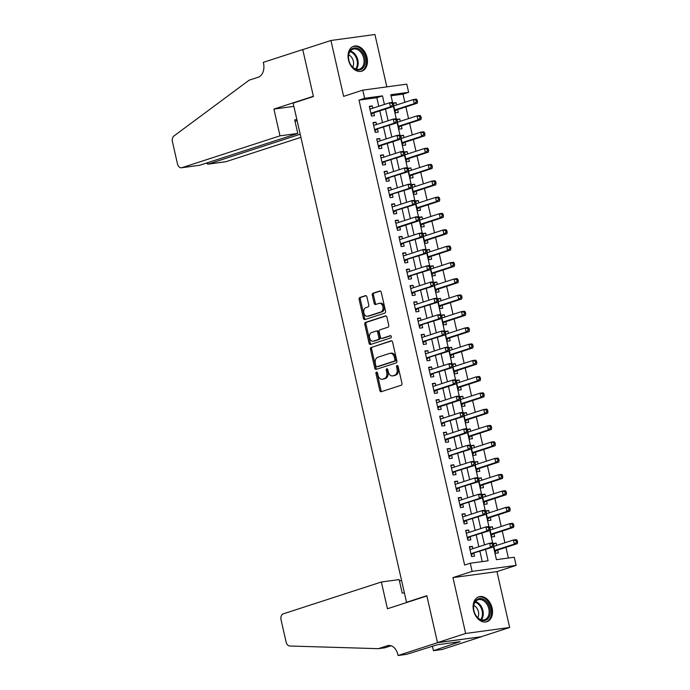 <?xml version="1.0" encoding="UTF-8"?>
<svg xmlns="http://www.w3.org/2000/svg" width="690" height="690" viewBox="0 0 690 690"><rect width="100%" height="100%" fill="white"/><g stroke="black" fill="none" stroke-linecap="round" stroke-linejoin="round"><path stroke-width="1.03" d="M376.473 372.091A1.156 0.811 -97.7 0 0 375.947 373.463L379.819 390.471A1.647 1.156 -97.7 0 0 381.147 391.748A1.647 1.156 -97.7 0 0 381.285 391.713L401.192 385.253A1.647 1.156 -97.7 0 0 401.942 383.295L398.07 366.278A1.156 0.811 -97.7 0 0 396.526 366.778L397.026 368.986A5.279 3.692 -97.7 0 1 394.646 375.257L392.99 375.791A5.279 3.692 -97.7 0 1 392.541 375.895A5.279 3.692 -97.7 0 1 388.289 371.824L387.789 369.616A1.156 0.811 -97.7 0 0 386.236 370.125L386.736 372.324A5.279 3.692 -97.7 0 1 384.365 378.594L382.7 379.138A5.279 3.692 -97.7 0 1 382.251 379.241A5.279 3.692 -97.7 0 1 377.999 375.162L377.499 372.954A1.156 0.811 -97.7 0 0 376.473 372.091M377.214 372.367A1.156 0.811 -97.7 0 0 377.137 373.299L381.001 390.316A1.647 1.156 -97.7 0 0 381.88 391.523M397.785 365.683A1.156 0.811 -97.7 0 0 397.716 366.623L398.216 368.822L397.026 368.986M387.504 369.021A1.156 0.811 -97.7 0 0 387.426 369.961L387.927 372.16L386.736 372.324M348.476 59.961A13.101 9.289 72 0 0 361.793 71.165A13.101 9.289 72 0 0 367.02 57.442A13.101 9.289 72 0 0 353.703 46.239A13.101 9.289 72 0 0 348.476 59.961M473.564 610.529A13.101 9.289 72 0 0 486.881 621.733A13.101 9.289 72 0 0 492.108 608.011A13.101 9.289 72 0 0 478.791 596.807A13.101 9.289 72 0 0 473.564 610.529M366.933 296.916A1.647 1.156 -97.7 0 0 365.605 295.639A1.647 1.156 -97.7 0 0 365.459 295.665L359.878 297.485A1.647 1.156 -97.7 0 0 359.136 299.443L363.423 318.34A1.647 1.156 -97.7 0 0 364.751 319.608A1.647 1.156 -97.7 0 0 364.898 319.582L384.804 313.113A1.647 1.156 -97.7 0 0 385.546 311.156L381.26 292.258A1.647 1.156 -97.7 0 0 379.931 290.99A1.647 1.156 -97.7 0 0 379.785 291.016L373.04 293.207A1.647 1.156 -97.7 0 0 372.298 295.173L374.135 303.255A1.647 1.156 -97.7 0 0 375.464 304.531A1.647 1.156 -97.7 0 0 375.602 304.497L378.948 303.41A4.407 3.088 -97.7 0 1 379.328 303.324A4.407 3.088 -97.7 0 1 382.941 307.007A4.407 3.088 -97.7 0 1 380.897 311.975L367.787 316.236A4.407 3.088 -97.7 0 1 367.408 316.322A4.407 3.088 -97.7 0 1 363.803 312.639A4.407 3.088 -97.7 0 1 365.847 307.671L368.029 306.955A1.647 1.156 -97.7 0 0 368.771 304.997L366.933 296.916M378.784 106.277L376.835 97.695L358.998 100.128L364.639 98.299L362.785 90.14L406.781 84.154L408.635 92.313L390.799 94.737L392.541 102.396L389.548 102.784L390.471 106.864L370.866 113.229M398.061 655.5L437.503 642.701L426.886 595.962L387.444 608.761L381.363 582.006L283.323 613.833A5.037 3.528 -97.7 0 0 281.054 619.827L286.117 642.088A5.037 3.528 -97.7 0 0 289.765 646.013L378.362 648.669L387.375 645.745A11.756 8.228 82.3 0 1 388.384 645.512A11.756 8.228 82.3 0 1 397.854 654.603L398.061 655.5L406.677 654.327L437.21 644.779L460.152 641.657L433.432 650.687L442.057 649.514L481.499 636.706L437.486 642.614L426.825 595.712L406.539 602.301L293.129 103.121L313.415 96.531L302.763 49.628L330.933 40.486L343.629 96.359L362.785 90.14M437.486 642.614L465.655 633.472L509.651 627.486L496.955 571.613L516.111 565.395L472.115 571.38L470.261 563.221L488.097 560.798L485.536 549.507M496.955 571.613L452.959 577.599L465.655 633.472M452.959 577.599L472.115 571.38M358.998 100.128L464.629 565.05L470.261 563.221M371.194 347.277A1.647 1.156 -97.7 0 0 370.452 349.244L374.739 368.132A1.647 1.156 -97.7 0 0 376.067 369.409A1.647 1.156 -97.7 0 0 376.214 369.374L396.12 362.914A1.647 1.156 -97.7 0 0 396.862 360.956L392.567 342.059A1.647 1.156 -97.7 0 0 391.239 340.782A1.647 1.156 -97.7 0 0 391.101 340.817L372.376 347.122A1.647 1.156 -97.7 0 0 371.634 349.08L375.929 367.977A1.647 1.156 -97.7 0 0 376.809 369.185M369.081 343.24L364.794 324.343A1.647 1.156 -97.7 0 1 365.536 322.385L385.443 315.916A1.647 1.156 -97.7 0 1 385.589 315.891A1.647 1.156 -97.7 0 1 386.918 317.159L388.755 325.249A1.647 1.156 -97.7 0 1 388.004 327.207L379.931 329.829A1.647 1.156 -97.7 0 0 379.19 331.787L380.414 337.151A1.647 1.156 -97.7 0 0 381.743 338.428A1.647 1.156 -97.7 0 0 381.88 338.393L390.29 335.668A1.156 0.811 -97.7 0 1 390.799 337.91L370.556 344.483A1.647 1.156 -97.7 0 1 370.409 344.508A1.647 1.156 -97.7 0 1 369.081 343.24L370.271 343.077L365.976 324.179L364.794 324.343M386.831 86.871L374.929 34.5L330.933 40.486M481.482 636.629L509.651 627.486M396.578 104.984L396.043 102.655L393.429 103.5M393.628 105.492L395.292 112.85L398.268 112.444L397.621 109.589M400.278 121.302L399.752 118.965L397.138 119.819M397.337 121.811L399.001 129.159L401.977 128.754L401.33 125.899M403.986 137.612L403.46 135.283L400.838 136.128M401.037 138.121L402.71 145.469L405.686 145.064L405.03 142.209M407.695 153.93L407.16 151.593L404.547 152.447M404.745 154.439L406.419 161.788L409.386 161.382L408.739 158.528M411.404 170.24L410.869 167.903L408.256 168.757M408.454 170.749L410.119 178.098L413.094 177.692L412.447 174.837M415.104 186.55L414.578 184.221L411.964 185.067M412.154 187.059L413.828 194.416L416.803 194.011L416.156 191.156M418.813 202.869L418.287 200.531L415.665 201.385M415.863 203.378L417.536 210.726L420.503 210.321L419.856 207.466M422.522 219.179L421.987 216.85L419.373 217.695M419.572 219.687L421.236 227.036L424.212 226.631L423.565 223.776M426.222 235.488L425.696 233.16L423.082 234.005M423.281 235.997L424.945 243.354L427.921 242.949L427.274 240.094M429.93 251.807L429.404 249.47L426.782 250.323M426.981 252.316L428.654 259.664L431.63 259.259L430.974 256.404M433.639 268.117L433.104 265.788L430.491 266.633M430.689 268.626L432.363 275.974L435.33 275.577L434.683 272.723M437.348 284.435L436.813 282.098L434.2 282.952M434.398 284.944L436.063 292.293L439.038 291.887L438.392 289.032M441.048 300.745L440.522 298.408L437.9 299.262M438.098 301.254L439.772 308.603L442.747 308.197L442.1 305.342M444.757 317.055L444.231 314.726L441.609 315.572M441.807 317.564L443.48 324.921L446.447 324.516L445.8 321.661M448.466 333.373L447.931 331.036L445.317 331.89M445.516 333.882L447.18 341.231L450.156 340.826L449.509 337.971M452.166 349.683L451.639 347.355L449.026 348.2M449.225 350.192L450.889 357.541L453.865 357.135L453.218 354.281M455.874 365.993L455.348 363.665L452.726 364.51M452.925 366.511L454.598 373.859L457.574 373.454L456.918 370.599M459.583 382.312L459.048 379.974L456.435 380.828M456.633 382.821L458.307 390.169L461.274 389.764L460.627 386.909M463.292 398.622L462.757 396.293L460.144 397.138M460.342 399.131L462.007 406.488L464.982 406.082L464.336 403.227M466.992 414.94L466.466 412.603L463.844 413.457M464.042 415.449L465.716 422.798L468.691 422.392L468.036 419.537M470.701 431.25L470.175 428.921L467.553 429.767M467.751 431.759L469.424 439.107L472.391 438.702L471.744 435.847M474.409 447.56L473.875 445.231L471.261 446.076M471.46 448.069L473.124 455.426L476.1 455.02L475.453 452.166M478.11 463.878L477.584 461.541L474.97 462.395M475.168 464.387L476.833 471.736L479.809 471.33L479.162 468.476M481.818 480.188L481.292 477.859L478.67 478.705M478.869 480.697L480.542 488.046L483.518 487.649L482.862 484.794M485.527 496.507L484.992 494.169L482.379 495.023M482.577 497.016L484.251 504.364L487.218 503.959L486.571 501.104M489.236 512.817L488.701 510.479L486.088 511.333M486.286 513.326L487.951 520.674L490.926 520.269L490.28 517.414M492.936 529.127L492.41 526.798L489.788 527.643M489.986 529.635L491.659 536.993L494.635 536.587L493.98 533.732M472.866 548.679L472.331 546.342L469.364 546.747L471.581 556.537L474.556 556.131L473.909 553.277M469.157 532.37L468.631 530.032L465.655 530.438L467.88 540.227L470.847 539.822L470.2 536.967M465.448 516.051L464.922 513.722L461.946 514.128L464.172 523.908L467.147 523.503L466.492 520.648M461.748 499.741L461.213 497.404L458.238 497.809L460.463 507.599L463.439 507.193L462.792 504.338M458.039 483.423L457.505 481.094L454.538 481.499L456.763 491.289L459.73 490.883L459.083 488.028M454.331 467.113L453.804 464.784L450.829 465.181L453.054 474.97L456.021 474.565L455.374 471.71M450.622 450.803L450.096 448.466L447.12 448.871L449.345 458.66L452.321 458.255L451.674 455.4M446.922 434.484L446.387 432.156L443.42 432.561L445.636 442.342L448.612 441.945L447.965 439.09M443.213 418.175L442.687 415.837L439.711 416.243L441.936 426.032L444.903 425.627L444.257 422.772M439.504 401.856L438.978 399.527L436.002 399.933L438.228 409.722L441.203 409.317L440.548 406.462M435.804 385.546L435.269 383.217L432.294 383.614L434.519 393.404L437.495 392.998L436.848 390.143M432.095 369.236L431.561 366.899L428.594 367.304L430.819 377.094L433.786 376.688L433.139 373.833M428.387 352.918L427.86 350.589L424.885 350.994L427.11 360.784L430.086 360.378L429.43 357.524M424.678 336.608L424.152 334.271L421.176 334.676L423.401 344.465L426.377 344.06L425.73 341.205M420.978 320.298L420.443 317.961L417.476 318.366L419.693 328.155L422.668 327.75L422.021 324.895M417.269 303.98L416.743 301.651L413.767 302.056L415.992 311.837L418.959 311.44L418.312 308.585M413.56 287.67L413.034 285.332L410.058 285.738L412.284 295.527L415.259 295.122L414.604 292.267M409.86 271.351L409.325 269.022L406.35 269.428L408.575 279.217L411.551 278.812L410.904 275.957M406.151 255.041L405.616 252.713L402.649 253.109L404.875 262.899L407.842 262.493L407.195 259.638M402.443 238.731L401.916 236.394L398.941 236.799L401.166 246.589L404.142 246.183L403.486 243.329M398.734 222.413L398.208 220.084L395.232 220.489L397.457 230.27L400.433 229.874L399.786 227.019M395.034 206.103L394.499 203.766L391.532 204.171L393.748 213.96L396.724 213.555L396.077 210.7M391.325 189.785L390.799 187.456L387.823 187.861L390.048 197.65L393.015 197.245L392.369 194.39M387.616 173.475L387.09 171.146L384.114 171.551L386.34 181.332L389.315 180.927L388.66 178.072M383.916 157.165L383.381 154.827L380.406 155.233L382.631 165.022L385.606 164.617L384.96 161.762M380.207 140.846L379.673 138.518L376.706 138.923L378.931 148.712L381.898 148.307L381.251 145.452M376.498 124.536L375.972 122.199L372.997 122.604L375.222 132.394L378.198 131.988L377.542 129.133M482.232 561.591L479.904 551.336M478.86 546.73L476.195 535.017M475.151 530.42L472.486 518.707M471.443 514.11L468.786 502.398M467.734 497.792L465.077 486.079M464.034 481.482L461.368 469.769M460.325 465.164L457.668 453.451M456.616 448.854L453.96 437.141M452.916 432.544L450.251 420.831M449.207 416.225L446.542 404.513M445.499 399.915L442.842 388.203M441.79 383.597L439.133 371.884M438.09 367.287L435.425 355.574M434.381 350.977L431.724 339.264M430.672 334.659L428.016 322.946M426.972 318.349L424.307 306.636M423.263 302.039L420.598 290.326M419.555 285.72L416.898 274.008M415.854 269.411L413.189 257.698M412.146 253.092L409.481 241.379M408.437 236.782L405.78 225.069M404.728 220.472L402.072 208.76M401.028 204.154L398.363 192.441M397.319 187.844L394.654 176.131M393.611 171.534L390.954 159.813M389.91 155.216L387.245 143.503M386.202 138.906L383.537 127.193M382.493 122.587L379.836 110.874M372.79 108.227L372.264 105.889L369.288 106.294L371.513 116.084L374.489 115.679L373.842 112.824M508.392 558.038L505.968 547.36M504.925 542.754L502.26 531.041M501.216 526.444L498.551 514.731M497.507 510.126L494.851 498.413M493.807 493.816L491.142 482.103M490.098 477.506L487.433 465.793M486.39 461.187L483.733 449.475M482.681 444.877L480.024 433.165M478.981 428.568L476.316 416.846M475.272 412.249L472.607 400.536M471.563 395.939L468.907 384.227M467.863 379.621L465.198 367.908M464.154 363.311L461.489 351.598M460.446 347.001L457.789 335.288M456.737 330.683L454.08 318.97M453.037 314.373L450.372 302.66M449.328 298.054L446.663 286.341M445.619 281.744L442.963 270.031M441.919 265.434L439.254 253.722M438.21 249.116L435.545 237.403M434.502 232.806L431.845 221.093M430.793 216.496L428.136 204.783M427.093 200.178L424.428 188.465M423.384 183.868L420.719 172.155M419.675 167.549L417.019 155.837M415.975 151.239L413.31 139.527M412.266 134.93L409.601 123.217M408.558 118.611L405.901 106.898M404.849 102.301L402.995 94.142L391.032 95.772M493.695 545.954L495.368 553.302L498.335 552.897L497.688 550.042M496.645 545.445L496.119 543.108L493.238 543.504M492.41 526.798L489.538 527.186M488.701 510.479L485.829 510.876M484.992 494.169L482.12 494.558M481.292 477.859L478.411 478.248M477.584 461.541L474.711 461.938M473.875 445.231L471.003 445.619M470.175 428.921L467.294 429.309M466.466 412.603L463.594 413M462.757 396.293L459.885 396.681M459.048 379.974L456.176 380.371M455.348 363.665L452.468 364.053M451.639 347.355L448.767 347.743M447.931 331.036L445.059 331.433M444.231 314.726L441.35 315.114M440.522 298.408L437.65 298.805M436.813 282.098L433.941 282.486M433.104 265.788L430.232 266.176M429.404 249.47L426.524 249.866M425.696 233.16L422.823 233.548M421.987 216.85L419.115 217.238M418.287 200.531L415.406 200.928M414.578 184.221L411.706 184.609M410.869 167.903L407.997 168.3M407.16 151.593L404.288 151.981M403.46 135.283L400.579 135.671M399.752 118.965L396.879 119.361M396.043 102.655L393.171 103.043M406.539 602.301L407.937 602.111M402.995 94.142L408.635 92.313M493.523 546.885L496.429 559.668L514.266 557.235L516.111 565.395M384.425 104.449L382.476 95.867L364.639 98.299M484.492 544.902L481.827 533.189M480.783 528.592L478.127 516.879M477.075 512.273L474.418 500.561M473.375 495.963L470.709 484.251M469.666 479.654L467.001 467.941M465.957 463.335L463.3 451.622M462.257 447.025L459.592 435.312M458.548 430.715L455.883 419.003M454.839 414.397L452.183 402.684M451.131 398.087L448.474 386.374M447.43 381.768L444.765 370.056M443.722 365.459L441.065 353.746M440.013 349.149L437.356 337.436M436.313 332.83L433.648 321.117M432.604 316.52L429.939 304.808M428.895 300.21L426.239 288.489M425.187 283.892L422.53 272.179M421.487 267.582L418.821 255.869M417.778 251.263L415.121 239.551M414.069 234.954L411.413 223.241M410.369 218.644L407.704 206.931M406.66 202.325L403.995 190.613M402.951 186.015L400.295 174.303M399.243 169.697L396.586 157.984M395.543 153.387L392.877 141.674M391.834 137.077L389.177 125.364M388.125 120.759L385.469 109.046M393.455 106.424L396.241 118.706M397.155 122.742L399.95 135.024L396.957 135.412L397.889 139.492L378.275 145.857M400.864 139.052L403.659 151.334L400.666 151.722L401.589 155.802L381.984 162.167M382.019 162.331L404.564 155.397L407.359 167.653M408.282 171.681L411.068 183.963M411.982 187.991L414.776 200.273L411.783 200.661L412.715 204.74L393.102 211.106M393.145 211.269L415.682 204.335L418.485 216.591L415.492 216.979L416.415 221.059L396.81 227.415M419.399 220.619L422.185 232.901M423.099 236.929L425.894 249.219M426.808 253.247L429.603 265.529M407.963 276.526L430.508 269.592L433.303 281.839M434.226 285.876L437.012 298.158M437.926 302.186L440.72 314.468M441.635 318.495L444.42 330.777L441.436 331.166L442.359 335.245L422.754 341.61M422.789 341.774L445.335 334.84L448.129 347.096M449.043 351.124L451.838 363.406M452.752 367.434L455.547 379.724L452.554 380.112L453.477 384.183L433.872 390.549M456.461 383.752L459.247 396.034L456.263 396.422L457.185 400.502L437.581 406.867M460.161 400.062L462.956 412.344M463.87 416.381L466.664 428.663L463.671 429.051L464.603 433.13L444.99 439.487M467.579 432.69L470.364 444.972L467.38 445.361L468.303 449.44L448.698 455.805M448.733 455.969L471.279 449.035L474.073 461.291M474.987 465.319L477.782 477.601M478.696 481.629L481.491 493.911L478.498 494.299L479.421 498.378L459.816 504.744M459.851 504.908L482.396 497.973L485.191 510.229M486.105 514.257L488.9 526.539M489.814 530.567L492.608 542.849M376.835 97.695L382.476 95.867M496.119 543.108L493.497 543.962M472.331 546.342L469.476 547.274M468.631 530.032L465.776 530.955M464.922 513.722L462.067 514.645M461.213 497.404L458.358 498.335M457.505 481.094L454.65 482.017M453.804 464.784L450.95 465.707M450.096 448.466L447.241 449.397M446.387 432.156L443.532 433.079M442.687 415.837L439.832 416.769M438.978 399.527L436.123 400.45M435.269 383.217L432.414 384.14M431.561 366.899L428.706 367.83M427.86 350.589L425.006 351.512M424.152 334.271L421.297 335.202M420.443 317.961L417.588 318.884M416.743 301.651L413.888 302.574M413.034 285.332L410.179 286.264M409.325 269.022L406.47 269.945M405.616 252.713L402.762 253.635M401.916 236.394L399.062 237.326M398.208 220.084L395.353 221.007M394.499 203.766L391.644 204.697M390.799 187.456L387.944 188.379M387.09 171.146L384.235 172.069M383.381 154.827L380.526 155.759M379.673 138.518L376.826 139.44M375.972 122.199L373.118 123.13M372.264 105.889L369.409 106.812M382.251 379.241L383.442 379.077A5.279 3.692 -97.7 0 0 383.89 378.974L382.7 379.138M387.927 372.16A5.279 3.692 -97.7 0 1 385.555 378.43L383.89 378.974M392.541 375.895L393.723 375.74A5.279 3.692 -97.7 0 0 394.18 375.636L392.99 375.791M398.216 368.822A5.279 3.692 -97.7 0 1 395.836 375.093L394.18 375.636M391.696 340.851L372.376 347.122M375.886 365.873A1.156 0.811 -97.7 0 0 376.921 366.744L394.395 361.068A1.156 0.811 -97.7 0 0 394.913 359.697L394.387 357.377A5.279 3.692 -97.7 0 0 390.135 353.297A5.279 3.692 -97.7 0 0 389.686 353.401L377.74 357.273A5.279 3.692 -97.7 0 0 375.36 363.552L375.886 365.873M377.904 366.606A1.156 0.811 -97.7 0 0 378.111 366.58L376.921 366.744M390.135 353.297L391.325 353.133A5.279 3.692 -97.7 0 1 395.577 357.213L396.103 359.533A1.156 0.811 -97.7 0 1 395.586 360.905L378.111 366.58M386.038 315.951L366.726 322.221A1.647 1.156 -97.7 0 0 365.976 324.179M382.786 338.272A1.647 1.156 -97.7 0 0 382.924 338.264A1.647 1.156 -97.7 0 0 383.071 338.229L390.781 335.728M371.556 332.546A4.407 3.088 -97.7 0 0 369.512 337.522A4.407 3.088 -97.7 0 0 373.126 341.205A4.407 3.088 -97.7 0 0 373.497 341.119L378.12 339.618A1.647 1.156 -97.7 0 0 378.862 337.66L377.646 332.295A1.647 1.156 -97.7 0 0 376.317 331.019A1.647 1.156 -97.7 0 0 376.171 331.053L371.556 332.546M373.126 341.205L374.308 341.041A4.407 3.088 -97.7 0 0 374.687 340.955L373.497 341.119M376.455 331.01L377.361 330.889A1.647 1.156 -97.7 0 1 377.508 330.855A1.647 1.156 -97.7 0 1 378.836 332.132L380.052 337.496A1.647 1.156 -97.7 0 1 379.31 339.454L374.687 340.955M370.271 343.077A1.647 1.156 -97.7 0 0 371.151 344.284M367.408 316.322L368.598 316.158A4.407 3.088 -97.7 0 0 368.978 316.072L367.787 316.236M379.328 303.324L380.518 303.16A4.407 3.088 -97.7 0 1 384.123 306.843A4.407 3.088 -97.7 0 1 382.088 311.82L368.978 316.072M380.38 291.051L374.23 293.052A1.647 1.156 -97.7 0 0 373.488 295.01L375.326 303.091A1.647 1.156 -97.7 0 0 376.197 304.307M366.054 295.7L361.068 297.321A1.647 1.156 -97.7 0 0 360.327 299.279L364.613 318.176A1.647 1.156 -97.7 0 0 365.493 319.384M494.627 546.101L493.704 545.885M495.066 551.983L496.395 550.586A1.682 1.173 82.3 0 1 496.791 550.335L517.302 543.677L514.326 544.082L513.394 540.003L493.79 546.368M494.721 550.448L514.326 544.082L516.405 542.262L517.595 542.099L517.224 540.468L516.034 540.632L516.405 542.262M516.034 540.632L513.394 540.003L516.37 539.597L517.224 540.468M517.595 542.099L517.302 543.677M470.977 553.846L493.514 546.911L490.547 547.317L470.934 553.682M492.625 545.497L490.547 547.317L489.615 543.237L492.591 542.832L493.436 543.703L492.255 543.867L492.625 545.497L493.807 545.333L493.436 543.703M470.011 549.602L489.615 543.237L492.255 543.867M473.004 553.57A1.682 1.173 -97.7 0 0 472.616 553.829L471.287 555.217M469.899 549.119L470.847 549.335M493.514 546.911L493.807 545.333M487.632 603.112A11.333 8.039 -108 0 1 488.115 618.551A11.333 8.039 -108 0 1 476.229 616.015A11.333 8.039 -108 0 1 475.755 600.576A11.333 8.039 -108 0 1 487.632 603.112M476.091 615.721A10.497 7.443 72 0 0 484.613 619.732A10.497 7.443 72 0 0 486.648 603.776A10.497 7.443 72 0 0 478.127 599.765A10.497 7.443 72 0 0 476.091 615.721M477.73 617.645A7.478 5.296 72 0 0 476.902 608.166A7.478 5.296 72 0 0 473.78 605.492M485.95 621.94L485.855 621.975A13.015 9.229 72 0 0 485.95 621.94A13.015 9.229 72 0 0 488.477 602.154A13.015 9.229 72 0 0 477.911 597.178A13.015 9.229 72 0 0 477.816 597.212L477.911 597.178M362.552 52.544A11.333 8.039 -108 0 1 363.026 67.982A11.333 8.039 -108 0 1 351.15 65.447A11.333 8.039 -108 0 1 350.667 49.999A11.333 8.039 -108 0 1 362.552 52.544M351.003 65.153A10.497 7.443 72 0 0 359.524 69.164A10.497 7.443 72 0 0 361.56 53.199A10.497 7.443 72 0 0 353.047 49.188A10.497 7.443 72 0 0 351.003 65.153M352.642 67.077A7.478 5.296 72 0 0 351.814 57.589A7.478 5.296 72 0 0 348.7 54.915M360.87 71.372L360.767 71.406A13.015 9.229 72 0 0 360.87 71.372A13.015 9.229 72 0 0 363.389 51.586A13.015 9.229 72 0 0 352.832 46.61A13.015 9.229 72 0 0 352.728 46.644L352.832 46.61M401.563 580.394L399.476 581.075M378.362 648.669L384.873 647.781L391.075 645.771M437.503 642.701L481.499 636.706M381.363 582.006L399.139 579.591L402.218 593.133L404.392 592.831M432.389 646.073L433.432 650.687M456.633 642.131L456.78 642.752M279.993 135.844L181.962 167.67L199.738 165.246L297.778 133.429L279.993 135.844L273.921 109.089L313.363 96.29L302.746 49.551L263.304 62.35L263.502 63.247A11.756 8.228 -97.7 0 1 258.215 77.228L249.194 80.152L173.897 136.016A5.037 3.528 -97.7 0 0 172.405 141.605L177.468 163.875A5.037 3.528 -97.7 0 0 181.53 167.765A5.037 3.528 -97.7 0 0 181.962 167.67M303.203 49.49L302.746 49.551M293.871 106.372L273.921 109.089M296.873 119.586L294.699 119.888L297.778 133.429M300.202 134.231L208.182 164.099L225.958 161.684A5.037 3.528 82.3 0 1 225.527 161.779L207.776 164.194L207.845 162.616M300.909 137.353L225.958 161.684M297.123 120.69L295.035 121.371M206.457 163.064L207.776 164.194M181.53 167.765L199.738 165.246M490.926 529.782L490.004 529.575M491.358 535.664L492.686 534.276A1.682 1.173 82.3 0 1 493.083 534.025L513.593 527.367L510.617 527.772L509.694 523.693L490.081 530.058M491.013 534.138L510.617 527.772L512.696 525.952L513.886 525.789L513.515 524.159L512.325 524.314L512.696 525.952M512.325 524.314L509.694 523.693L512.661 523.287L513.515 524.159M513.886 525.789L513.593 527.367M487.218 513.472L486.295 513.257M487.649 519.354L488.986 517.966A1.682 1.173 82.3 0 1 489.374 517.707L509.884 511.048L506.909 511.454L505.986 507.374L486.381 513.74M487.304 517.819L506.909 511.454L508.987 509.634L510.177 509.47L509.807 507.84L508.625 508.004L508.987 509.634M508.625 508.004L505.986 507.374L508.961 506.969L509.807 507.84M510.177 509.47L509.884 511.048M483.509 497.154L482.586 496.947M483.949 503.036L485.277 501.647A1.682 1.173 82.3 0 1 485.674 501.397L506.175 494.739L503.208 495.144L502.277 491.064L482.672 497.43M483.595 501.509L503.208 495.144L505.287 493.324L506.477 493.16L506.106 491.53L504.916 491.694L505.287 493.324M504.916 491.694L502.277 491.064L505.252 490.659L506.106 491.53M506.477 493.16L506.175 494.739M479.8 480.844L478.886 480.637M480.24 486.726L481.568 485.337A1.682 1.173 82.3 0 1 481.965 485.079L502.475 478.429L499.5 478.825L498.577 474.755L478.964 481.12M479.895 485.191L499.5 478.825L501.578 477.006L502.769 476.85L502.398 475.22L501.207 475.375L501.578 477.006M501.207 475.375L498.577 474.755L501.544 474.349L502.398 475.22M502.769 476.85L502.475 478.429M467.268 537.536L489.814 530.601L486.838 531.007L467.225 537.372M488.917 529.187L486.838 531.007L485.907 526.927L488.882 526.522L489.736 527.393L488.546 527.557L488.917 529.187L490.107 529.023L489.736 527.393M466.302 533.292L485.907 526.927L488.546 527.557M469.304 537.26A1.682 1.173 -97.7 0 0 468.907 537.51L467.579 538.899M466.19 532.801L467.139 533.016M489.814 530.601L490.107 529.023M463.559 521.226L486.105 514.292L483.129 514.688L463.525 521.053M485.208 512.868L483.129 514.688L482.207 510.617L485.173 510.212L486.027 511.074L484.837 511.238L485.208 512.868L486.398 512.713L486.027 511.074M462.593 516.982L482.207 510.617L484.837 511.238M465.595 520.941A1.682 1.173 -97.7 0 0 465.198 521.2L463.87 522.589M462.481 516.491L463.439 516.707M486.105 514.292L486.398 512.713M458.893 500.664L478.498 494.299L481.128 494.928L481.499 496.559L482.69 496.395L482.319 494.764L481.128 494.928M461.886 504.632A1.682 1.173 -97.7 0 0 461.498 504.89L460.161 506.279M458.781 500.181L459.73 500.397M482.69 496.395L482.396 497.973L479.421 498.378L481.499 496.559M482.319 494.764L481.473 493.893M456.15 488.598L478.688 481.663L475.72 482.068L456.107 488.434M477.799 480.249L475.72 482.068L474.789 477.989L477.765 477.584L478.618 478.455L477.428 478.61L477.799 480.249L478.989 480.085L478.618 478.455M455.184 484.354L474.789 477.989L477.428 478.61M458.177 488.322A1.682 1.173 -97.7 0 0 457.789 488.572L456.461 489.96M455.072 483.863L456.021 484.078M478.688 481.663L478.989 480.085M476.1 464.534L475.177 464.318M476.531 470.416L477.859 469.027A1.682 1.173 82.3 0 1 478.256 468.769L498.767 462.11L495.791 462.516L494.868 458.436L475.263 464.801M476.186 468.881L495.791 462.516L497.87 460.696L499.06 460.532L498.689 458.902L497.499 459.066L497.87 460.696M497.499 459.066L494.868 458.436L497.844 458.031L498.689 458.902M499.06 460.532L498.767 462.11M452.442 472.279L474.987 465.345L472.012 465.75L452.407 472.115M474.09 463.93L472.012 465.75L471.089 461.67L474.056 461.274L474.91 462.136L473.72 462.3L474.09 463.93L475.281 463.766L474.91 462.136M451.476 468.036L471.089 461.67L473.72 462.3M454.477 472.003A1.682 1.173 -97.7 0 0 454.08 472.262L452.752 473.651M451.364 467.553L452.312 467.768M474.987 465.345L475.281 463.766M472.391 448.215L471.468 448.008M472.831 454.098L474.159 452.709A1.682 1.173 82.3 0 1 474.548 452.459L495.058 445.8L492.091 446.206L491.159 442.126L471.555 448.491M472.477 452.571L492.091 446.206L494.169 444.386L495.351 444.222L494.989 442.592L493.798 442.756L494.169 444.386M493.798 442.756L491.159 442.126L494.135 441.721L494.989 442.592M495.351 444.222L495.058 445.8M447.767 451.726L467.38 445.361L470.011 445.99L470.382 447.62L471.572 447.456L471.201 445.826L470.011 445.99M450.768 455.693A1.682 1.173 -97.7 0 0 450.372 455.943L449.043 457.341M447.663 451.234L448.612 451.45M471.572 447.456L471.279 449.035L468.303 449.44L470.382 447.62M471.201 445.826L470.356 444.955M468.683 431.906L467.768 431.699M469.122 437.788L470.451 436.399A1.682 1.173 82.3 0 1 470.847 436.14L491.358 429.482L488.382 429.887L487.45 425.808L467.846 432.173M468.777 436.253L488.382 429.887L490.461 428.067L491.651 427.912L491.28 426.273L490.09 426.437L490.461 428.067M490.09 426.437L487.45 425.808L490.426 425.411L491.28 426.273M491.651 427.912L491.358 429.482M444.067 435.416L463.671 429.051L466.311 429.672L466.682 431.302L467.863 431.147L467.492 429.516L466.311 429.672M466.682 431.302L464.603 433.13L467.57 432.725L447.06 439.383A1.682 1.173 -97.7 0 0 446.672 439.634L445.343 441.022M443.955 434.924L444.903 435.14M467.57 432.725L467.863 431.147M467.492 429.516L466.647 428.645M464.982 415.587L464.06 415.38M465.414 421.478L466.742 420.081A1.682 1.173 82.3 0 1 467.139 419.831L487.649 413.172L484.673 413.577L483.75 409.498L464.137 415.863M465.069 419.943L484.673 413.577L486.752 411.757L487.942 411.594L487.571 409.964L486.381 410.127L486.752 411.757M486.381 410.127L483.75 409.498L486.717 409.092L487.571 409.964M487.942 411.594L487.649 413.172M441.324 423.341L463.87 416.406L460.894 416.812L441.281 423.177M462.973 414.992L460.894 416.812L459.963 412.732L462.938 412.327L463.792 413.198L462.602 413.362L462.973 414.992L464.163 414.828L463.792 413.198M440.358 419.097L459.963 412.732L462.602 413.362M443.359 423.065A1.682 1.173 -97.7 0 0 442.963 423.324L441.635 424.712M440.246 418.614L441.195 418.83M463.87 416.406L464.163 414.828M461.274 399.277L460.351 399.07M461.705 405.159L463.042 403.771A1.682 1.173 82.3 0 1 463.43 403.521L483.94 396.862L480.964 397.268L480.042 393.188L460.437 399.553M461.36 403.633L480.964 397.268L483.043 395.448L484.233 395.284L483.863 393.654L482.681 393.809L483.043 395.448M482.681 393.809L480.042 393.188L483.017 392.783L483.863 393.654M484.233 395.284L483.94 396.862M436.649 402.788L456.263 396.422L458.893 397.052L459.264 398.682L460.454 398.518L460.083 396.888L458.893 397.052M459.264 398.682L457.185 400.502L460.161 400.096L439.651 406.755A1.682 1.173 -97.7 0 0 439.254 407.005L437.926 408.394M436.537 402.296L437.495 402.512M460.161 400.096L460.454 398.518M460.083 396.888L459.23 396.017M457.565 382.967L456.642 382.752M458.005 388.849L459.333 387.461A1.682 1.173 82.3 0 1 459.73 387.202L480.231 380.544L477.264 380.949L476.333 376.869L456.728 383.235M457.651 387.314L477.264 380.949L479.343 379.129L480.533 378.965L480.162 377.335L478.972 377.499L479.343 379.129M478.972 377.499L476.333 376.869L479.309 376.464L480.162 377.335M480.533 378.965L480.231 380.544M432.949 386.469L452.554 380.112L455.184 380.733L455.555 382.363L456.745 382.208L456.375 380.57L455.184 380.733M455.555 382.363L453.477 384.183L456.452 383.778L435.942 390.437A1.682 1.173 -97.7 0 0 435.554 390.695L434.217 392.084M432.837 385.986L433.786 386.202M456.452 383.778L456.745 382.208M456.375 380.57L455.529 379.707M453.856 366.649L452.942 366.442M454.296 372.531L455.624 371.142A1.682 1.173 82.3 0 1 456.021 370.892L476.531 364.234L473.556 364.639L472.633 360.56L453.02 366.925M453.951 371.004L473.556 364.639L475.634 362.819L476.825 362.655L476.454 361.025L475.263 361.189L475.634 362.819M475.263 361.189L472.633 360.56L475.6 360.154L476.454 361.025M476.825 362.655L476.531 364.234M430.206 374.403L452.743 367.468L449.777 367.873L430.163 374.239M451.855 366.054L449.777 367.873L448.845 363.794L451.821 363.389L452.675 364.26L451.484 364.423L451.855 366.054L453.045 365.89L452.675 364.26M429.24 370.159L448.845 363.794L451.484 364.423M432.242 374.127A1.682 1.173 -97.7 0 0 431.845 374.377L430.517 375.774M429.128 369.668L430.077 369.892M452.743 367.468L453.045 365.89M450.156 350.339L449.233 350.132M450.587 356.221L451.916 354.832A1.682 1.173 82.3 0 1 452.312 354.574L472.823 347.924L469.847 348.321L468.924 344.25L449.319 350.615M450.242 354.686L469.847 348.321L471.925 346.501L473.116 346.346L472.745 344.707L471.555 344.871L471.925 346.501M471.555 344.871L468.924 344.25L471.9 343.844L472.745 344.707M473.116 346.346L472.823 347.924M426.498 358.093L449.043 351.158L446.068 351.564L426.463 357.929M448.146 349.744L446.068 351.564L445.145 347.484L448.112 347.079L448.966 347.95L447.776 348.105L448.146 349.744L449.337 349.58L448.966 347.95M425.532 353.849L445.145 347.484L447.776 348.105M428.533 357.817A1.682 1.173 -97.7 0 0 428.136 358.067L426.808 359.456M425.42 353.358L426.368 353.573M449.043 351.158L449.337 349.58M446.447 334.029L445.524 333.813M446.887 339.911L448.215 338.523A1.682 1.173 82.3 0 1 448.604 338.264L469.114 331.605L466.147 332.011L465.215 327.931L445.611 334.296M446.534 338.376L466.147 332.011L468.225 330.191L469.416 330.027L469.045 328.397L467.855 328.561L468.225 330.191M467.855 328.561L465.215 327.931L468.191 327.526L469.045 328.397M469.416 330.027L469.114 331.605M421.832 337.531L441.436 331.166L444.067 331.795L444.438 333.425L445.628 333.261L445.257 331.631L444.067 331.795M424.824 341.498A1.682 1.173 -97.7 0 0 424.428 341.757L423.099 343.146M421.719 337.048L422.668 337.263M445.628 333.261L445.335 334.84L442.359 335.245L444.438 333.425M445.257 331.631L444.412 330.76M442.739 317.711L441.824 317.504M443.178 323.593L444.507 322.204A1.682 1.173 82.3 0 1 444.903 321.954L465.414 315.296L462.438 315.701L461.507 311.621L441.902 317.987M442.833 322.066L462.438 315.701L464.517 313.881L465.707 313.717L465.336 312.087L464.146 312.242L464.517 313.881M464.146 312.242L461.507 311.621L464.482 311.216L465.336 312.087M465.707 313.717L465.414 315.296M419.089 325.464L441.626 318.53L438.659 318.935L419.046 325.301M440.738 317.115L438.659 318.935L437.727 314.856L440.703 314.45L441.557 315.321L440.367 315.485L440.738 317.115L441.919 316.952L441.557 315.321M418.123 321.221L437.727 314.856L440.367 315.485M421.116 325.188A1.682 1.173 -97.7 0 0 420.728 325.439L419.399 326.827M418.011 320.729L418.959 320.945M441.626 318.53L441.919 316.952M439.038 301.401L438.115 301.185M439.47 307.283L440.798 305.894A1.682 1.173 82.3 0 1 441.195 305.636L461.705 298.977L458.729 299.382L457.806 295.303L438.193 301.668M439.125 305.748L458.729 299.382L460.808 297.562L461.998 297.399L461.627 295.769L460.437 295.932L460.808 297.562M460.437 295.932L457.806 295.303L460.773 294.906L461.627 295.769M461.998 297.399L461.705 298.977M415.38 309.155L437.926 302.22L434.95 302.617L415.346 308.982M437.029 300.797L434.95 302.617L434.019 298.546L436.994 298.14L437.848 299.012L436.658 299.167L437.029 300.797L438.219 300.642L437.848 299.012M414.414 304.911L434.019 298.546L436.658 299.167M417.416 308.87A1.682 1.173 -97.7 0 0 417.019 309.129L415.69 310.517M414.302 304.419L415.251 304.635M437.926 302.22L438.219 300.642M435.33 285.082L434.407 284.875M435.761 290.964L437.098 289.576A1.682 1.173 82.3 0 1 437.486 289.326L457.996 282.667L455.02 283.072L454.098 278.993L434.493 285.358M435.416 289.438L455.02 283.072L457.108 281.253L458.289 281.089L457.918 279.459L456.737 279.623L457.108 281.253M456.737 279.623L454.098 278.993L457.073 278.588L457.918 279.459M458.289 281.089L457.996 282.667M411.671 292.836L434.217 285.902L431.241 286.307L411.637 292.672M433.32 284.487L431.241 286.307L430.319 282.227L433.286 281.822L434.139 282.693L432.949 282.857L433.32 284.487L434.51 284.323L434.139 282.693M410.705 288.593L430.319 282.227L432.949 282.857M413.707 292.56A1.682 1.173 -97.7 0 0 413.31 292.819L411.982 294.207M410.602 288.11L411.551 288.325M434.217 285.902L434.51 284.323M431.621 268.772L430.698 268.565M432.061 274.654L433.389 273.266A1.682 1.173 82.3 0 1 433.786 273.007L454.287 266.357L451.32 266.754L450.389 262.683L430.784 269.048M431.707 273.119L451.32 266.754L453.399 264.934L454.589 264.779L454.218 263.149L453.028 263.304L453.399 264.934M453.028 263.304L450.389 262.683L453.365 262.278L454.218 263.149M454.589 264.779L454.287 266.357M430.802 268.013L430.431 266.383L429.249 266.547L429.611 268.177L430.802 268.013L430.508 269.592L427.533 269.997L407.928 276.362M429.611 268.177L427.533 269.997L426.61 265.917L429.585 265.512L430.431 266.383M407.005 272.283L426.61 265.917L429.249 266.547M409.998 276.25A1.682 1.173 -97.7 0 0 409.61 276.5L408.273 277.889M406.893 271.791L407.842 272.007M427.912 252.462L426.998 252.247M428.352 258.345L429.68 256.956A1.682 1.173 82.3 0 1 430.077 256.697L450.587 250.039L447.612 250.444L446.689 246.364L427.076 252.73M428.007 256.809L447.612 250.444L449.69 248.624L450.881 248.46L450.51 246.83L449.319 246.994L449.69 248.624M449.319 246.994L446.689 246.364L449.656 245.959L450.51 246.83M450.881 248.46L450.587 250.039M404.262 260.208L426.8 253.273L423.832 253.679L404.219 260.044M425.911 251.859L423.832 253.679L422.901 249.599L425.877 249.202L426.731 250.065L425.54 250.229L425.911 251.859L427.101 251.695L426.731 250.065M403.296 255.964L422.901 249.599L425.54 250.229M406.298 259.932A1.682 1.173 -97.7 0 0 405.901 260.19L404.573 261.579M403.184 255.481L404.133 255.697M426.8 253.273L427.101 251.695M424.212 236.144L423.289 235.937M424.643 242.026L425.971 240.638A1.682 1.173 82.3 0 1 426.368 240.387L446.879 233.729L443.903 234.134L442.98 230.055L423.375 236.42M424.298 240.499L443.903 234.134L445.982 232.314L447.172 232.151L446.801 230.52L445.611 230.684L445.982 232.314M445.611 230.684L442.98 230.055L445.956 229.649L446.801 230.52M447.172 232.151L446.879 233.729M400.554 243.898L423.099 236.963L420.124 237.369L400.519 243.734M422.202 235.549L420.124 237.369L419.201 233.289L422.168 232.884L423.022 233.755L421.832 233.919L422.202 235.549L423.393 235.385L423.022 233.755M399.588 239.654L419.201 233.289L421.832 233.919M402.589 243.622A1.682 1.173 -97.7 0 0 402.192 243.872L400.864 245.269M399.476 239.163L400.424 239.378M423.099 236.963L423.393 235.385M420.503 219.834L419.58 219.627M420.943 225.716L422.271 224.328A1.682 1.173 82.3 0 1 422.66 224.069L443.17 217.41L440.203 217.816L439.271 213.745L419.667 220.101M420.589 224.181L440.203 217.816L442.281 215.996L443.472 215.841L443.101 214.202L441.911 214.366L442.281 215.996M441.911 214.366L439.271 213.745L442.247 213.339L443.101 214.202M443.472 215.841L443.17 217.41M395.888 223.344L415.492 216.979L418.123 217.6L418.494 219.23L419.684 219.075L419.313 217.445L418.123 217.6M418.494 219.23L416.415 221.059L419.391 220.653L398.88 227.312A1.682 1.173 -97.7 0 0 398.484 227.562L397.155 228.951M395.775 222.853L396.724 223.068M419.391 220.653L419.684 219.075M419.313 217.445L418.468 216.574M416.795 203.524L415.88 203.309M417.234 209.406L418.563 208.009A1.682 1.173 82.3 0 1 418.959 207.759L439.47 201.101L436.494 201.506L435.571 197.426L415.958 203.792M416.889 207.871L436.494 201.506L438.573 199.686L439.763 199.522L439.392 197.892L438.202 198.056L438.573 199.686M438.202 198.056L435.571 197.426L438.538 197.021L439.392 197.892M439.763 199.522L439.47 201.101M392.179 207.026L411.783 200.661L414.423 201.29L414.794 202.92L415.975 202.757L415.613 201.126L414.423 201.29M395.172 210.993A1.682 1.173 -97.7 0 0 394.784 211.252L393.455 212.641M392.067 206.543L393.015 206.758M415.975 202.757L415.682 204.335L412.715 204.74L414.794 202.92M415.613 201.126L414.759 200.255M413.094 187.206L412.172 186.999M413.526 193.088L414.854 191.699A1.682 1.173 82.3 0 1 415.251 191.449L435.761 184.791L432.785 185.196L431.862 181.116L412.249 187.482M413.181 191.561L432.785 185.196L434.864 183.376L436.054 183.212L435.683 181.582L434.493 181.737L434.864 183.376M434.493 181.737L431.862 181.116L434.829 180.711L435.683 181.582M436.054 183.212L435.761 184.791M389.436 194.959L411.982 188.025L409.006 188.43L389.402 194.796M411.085 186.611L409.006 188.43L408.075 184.351L411.05 183.945L411.904 184.817L410.714 184.98L411.085 186.611L412.275 186.447L411.904 184.817M388.47 190.716L408.075 184.351L410.714 184.98M391.471 194.684A1.682 1.173 -97.7 0 0 391.075 194.934L389.747 196.322M388.358 190.224L389.307 190.44M411.982 188.025L412.275 186.447M409.386 170.896L408.463 170.68M409.826 176.778L411.154 175.389A1.682 1.173 82.3 0 1 411.542 175.131L432.052 168.472L429.085 168.878L428.154 164.798L408.549 171.163M409.472 175.243L429.085 168.878L431.164 167.058L432.345 166.894L431.974 165.264L430.793 165.428L431.164 167.058M430.793 165.428L428.154 164.798L431.129 164.393L431.974 165.264M432.345 166.894L432.052 168.472M385.727 178.641L408.273 171.707L405.297 172.112L385.693 178.477M407.376 170.292L405.297 172.112L404.375 168.041L407.341 167.636L408.195 168.498L407.005 168.662L407.376 170.292L408.566 170.137L408.195 168.498M384.761 174.406L404.375 168.041L407.005 168.662M387.763 178.365A1.682 1.173 -97.7 0 0 387.366 178.624L386.038 180.012M384.658 173.915L385.606 174.13M408.273 171.707L408.566 170.137M405.677 154.577L404.754 154.37M406.117 160.459L407.445 159.071A1.682 1.173 82.3 0 1 407.842 158.821L428.343 152.162L425.376 152.568L424.445 148.488L404.84 154.853M405.763 158.933L425.376 152.568L427.455 150.748L428.645 150.584L428.274 148.954L427.084 149.118L427.455 150.748M427.084 149.118L424.445 148.488L427.421 148.083L428.274 148.954M428.645 150.584L428.343 152.162M381.061 158.088L400.666 151.722L403.305 152.352L403.667 153.982L404.858 153.818L404.487 152.188L403.305 152.352M384.054 162.055A1.682 1.173 -97.7 0 0 383.666 162.314L382.329 163.703M380.949 157.596L381.898 157.82M404.858 153.818L404.564 155.397L401.589 155.802L403.667 153.982M404.487 152.188L403.641 151.317M401.977 138.267L401.054 138.06M402.408 144.15L403.736 142.761A1.682 1.173 82.3 0 1 404.133 142.502L424.643 135.852L421.668 136.249L420.745 132.178L401.132 138.543M402.063 142.614L421.668 136.249L423.746 134.429L424.937 134.274L424.566 132.635L423.375 132.799L423.746 134.429M423.375 132.799L420.745 132.178L423.712 131.773L424.566 132.635M424.937 134.274L424.643 135.852M377.352 141.778L396.957 135.412L399.596 136.034L399.967 137.672L401.157 137.508L400.787 135.878L399.596 136.034M399.967 137.672L397.889 139.492L400.856 139.087L380.354 145.745A1.682 1.173 -97.7 0 0 379.957 145.995L378.629 147.384M377.24 141.286L378.189 141.502M400.856 139.087L401.157 137.508M400.787 135.878L399.933 135.007M398.268 121.958L397.345 121.742M398.699 127.84L400.028 126.451A1.682 1.173 82.3 0 1 400.424 126.192L420.935 119.534L417.959 119.939L417.036 115.86L397.431 122.225M398.354 126.305L417.959 119.939L420.038 118.119L421.228 117.956L420.857 116.325L419.667 116.489L420.038 118.119M419.667 116.489L417.036 115.86L420.012 115.454L420.857 116.325M421.228 117.956L420.935 119.534M374.61 129.703L397.155 122.768L394.18 123.174L374.575 129.539M396.258 121.354L394.18 123.174L393.257 119.094L396.224 118.697L397.078 119.56L395.888 119.724L396.258 121.354L397.449 121.19L397.078 119.56M373.644 125.459L393.257 119.094L395.888 119.724M376.645 129.427A1.682 1.173 -97.7 0 0 376.248 129.686L374.92 131.074M373.531 124.976L374.48 125.192M397.155 122.768L397.449 121.19M394.559 105.639L393.636 105.432M394.999 111.521L396.327 110.133A1.682 1.173 82.3 0 1 396.716 109.883L417.226 103.224L414.259 103.629L413.327 99.55L393.723 105.915M394.646 109.995L414.259 103.629L416.337 101.81L417.528 101.646L417.157 100.016L415.966 100.171L416.337 101.81M415.966 100.171L413.327 99.55L416.303 99.144L417.157 100.016M417.528 101.646L417.226 103.224M369.944 109.149L389.548 102.784L392.179 103.414L392.55 105.044L393.74 104.88L393.369 103.25L392.179 103.414M392.55 105.044L390.471 106.864L393.447 106.458L372.936 113.117A1.682 1.173 -97.7 0 0 372.54 113.367L371.211 114.756M369.831 108.658L370.78 108.873M393.447 106.458L393.74 104.88M393.369 103.25L392.524 102.379M377.137 373.299L375.947 373.463M397.716 366.623L396.526 366.778M387.426 369.961L386.236 370.125M385.555 378.43L384.365 378.594M395.836 375.093L394.646 375.257M381.001 390.316L379.819 390.471M375.929 367.977L374.739 368.132M371.634 349.08L370.452 349.244M395.586 360.905L394.395 361.068M396.103 359.533L394.913 359.697M395.577 357.213L394.387 357.377M366.726 322.221L365.536 322.385M383.071 338.229L381.88 338.393M379.31 339.454L378.12 339.618M380.052 337.496L378.862 337.66M378.836 332.132L377.646 332.295M382.088 311.82L380.897 311.975M375.326 303.091L374.135 303.255M373.488 295.01L372.298 295.173M374.23 293.052L373.04 293.207M364.613 318.176L363.423 318.34M360.327 299.279L359.136 299.443M361.068 297.321L359.878 297.485M496.395 550.586L494.799 550.81M496.791 550.335L494.756 550.611M471.02 554.044L472.616 553.829M475.488 601.611A10.497 7.443 -108 0 1 480.775 605.682A10.497 7.443 -108 0 1 481.387 619.784M480.732 619.577A10.152 7.193 72 0 0 480.05 606.053A10.152 7.193 72 0 0 475.082 602.163M350.399 51.043A10.497 7.443 -108 0 1 355.695 55.105A10.497 7.443 -108 0 1 356.299 69.216M355.643 69.009A10.152 7.193 72 0 0 354.962 55.485A10.152 7.193 72 0 0 349.994 51.595M389.419 645.469L387.375 645.745M492.686 534.276L491.09 534.491M493.083 534.025L491.047 534.302M488.986 517.966L487.39 518.181M489.374 517.707L487.338 517.983M485.277 501.647L483.681 501.872M485.674 501.397L483.638 501.673M481.568 485.337L479.973 485.553M481.965 485.079L479.93 485.363M467.311 537.726L468.907 537.51M463.602 521.416L465.198 521.2M459.902 505.106L461.498 504.89M456.193 488.787L457.789 488.572M477.859 469.027L476.264 469.243M478.256 468.769L476.221 469.045M452.485 472.477L454.08 472.262M474.159 452.709L472.564 452.925M474.548 452.459L472.521 452.735M448.776 456.168L450.372 455.943M470.451 436.399L468.855 436.615M470.847 436.14L468.812 436.416M445.033 439.659L447.06 439.383M445.076 439.849L446.672 439.634M466.742 420.081L465.146 420.305M467.139 419.831L465.103 420.106M441.367 423.539L442.963 423.324M463.042 403.771L461.446 403.986M463.43 403.521L461.394 403.797M437.615 407.031L439.651 406.755M437.658 407.221L439.254 407.005M459.333 387.461L457.737 387.677M459.73 387.202L457.694 387.478M433.906 390.713L435.942 390.437M433.958 390.911L435.554 390.695M455.624 371.142L454.029 371.358M456.021 370.892L453.986 371.168M430.25 374.601L431.845 374.377M451.916 354.832L450.32 355.048M452.312 354.574L450.277 354.85M426.541 358.282L428.136 358.067M448.215 338.523L446.62 338.738M448.604 338.264L446.577 338.54M422.832 341.973L424.428 341.757M444.507 322.204L442.911 322.42M444.903 321.954L442.868 322.23M419.132 325.663L420.728 325.439M440.798 305.894L439.202 306.11M441.195 305.636L439.159 305.912M415.423 309.344L417.019 309.129M437.098 289.576L435.502 289.8M437.486 289.326L435.45 289.602M411.714 293.034L413.31 292.819M433.389 273.266L431.793 273.481M433.786 273.007L431.75 273.292M408.014 276.716L409.61 276.5M429.68 256.956L428.085 257.172M430.077 256.697L428.041 256.973M404.305 260.406L405.901 260.19M425.971 240.638L424.376 240.853M426.368 240.387L424.333 240.663M400.597 244.096L402.192 243.872M422.271 224.328L420.676 224.543M422.66 224.069L420.633 224.345M396.845 227.588L398.88 227.312M396.888 227.778L398.484 227.562M418.563 208.009L416.967 208.233M418.959 207.759L416.924 208.035M393.188 211.468L394.784 211.252M414.854 191.699L413.258 191.915M415.251 191.449L413.215 191.725M389.479 195.149L391.075 194.934M411.154 175.389L409.558 175.605M411.542 175.131L409.506 175.407M385.77 178.839L387.366 178.624M407.445 159.071L405.849 159.287M407.842 158.821L405.806 159.097M382.07 162.53L383.666 162.314M403.736 142.761L402.141 142.977M404.133 142.502L402.098 142.778M378.318 146.021L380.354 145.745M378.362 146.211L379.957 145.995M400.028 126.451L398.432 126.667M400.424 126.192L398.389 126.468M374.653 129.901L376.248 129.686M396.327 110.133L394.732 110.348M396.716 109.883L394.689 110.159M370.901 113.393L372.936 113.117M370.944 113.591L372.54 113.367M378.008 366.606L376.818 366.761M382.924 338.264L381.743 338.428M377.508 330.855L376.317 331.019"/></g></svg>
